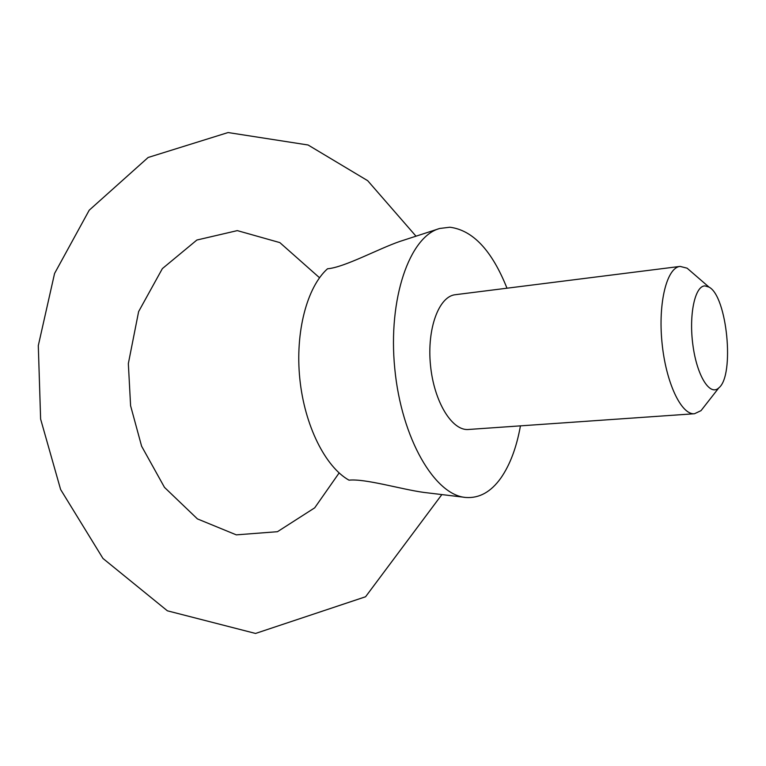 <?xml version="1.0" encoding="UTF-8"?>
<svg xmlns="http://www.w3.org/2000/svg" width="766" height="766" viewBox="0 0 766 766"><rect width="100%" height="100%" fill="white"/><g stroke="black" fill="none" stroke-linecap="round" stroke-linejoin="round"><path stroke-width="1.15" d="M438.123 228.996L399.852 241.434C378.423 248.778 344.202 267.487 327.522 268.77C307.013 286.991 295.034 332.099 299.812 378.777C304.533 425.465 325.291 466.887 348.98 480.167C365.143 478.444 401.173 489.321 423.809 492.414L464.34 497.278M704.969 285.9L708.971 287.078C727.125 296.097 734.891 375.503 718.824 387.874C710.005 396.482 697.079 376.183 692.971 345.571C688.682 315.037 694.877 285.728 704.969 285.9M704.959 405.607L701.024 410.643L694.503 413.736C681.3 415.182 665.817 382.493 661.996 342.546C658.013 302.608 666.88 267.545 680.103 266.405L687.102 268.177L691.947 272.361M520.44 425.858C516.571 447.459 510.032 464.876 500.811 478.118C490.958 491.887 479.372 498.35 466.073 497.488C434.992 495.602 401.47 438.698 394.777 368.657C387.788 298.644 409.657 236.321 439.78 228.459L449.901 227.224C472.928 230.221 491.954 250.539 506.987 288.207M680.103 266.405L455.31 294.709C438.851 296.327 426.815 328.786 430.482 365.162C433.929 401.566 452.017 431.086 468.476 429.477L694.503 413.736M319.527 277.742L279.839 242.602L237.316 230.614L196.881 240.026L162.373 268.607L138.627 311.59L128.343 363.582L130.593 405.75L141.605 446.205L164.479 487.368L197.417 518.898L236.301 534.86L277.464 531.7L314.711 507.829L339.127 472.948M416.005 236.187L367.69 180.69L308.085 144.994L228.086 132.547L148.135 157.48L89.22 210.2L54.568 273.472L38.3 345.619L40.617 419.059L60.619 489.512L102.97 558.452L167.381 610.808L255.538 633.453L365.574 596.762L441.858 494.577M708.971 287.078L687.102 268.177M718.824 387.874L701.024 410.643"/></g></svg>
